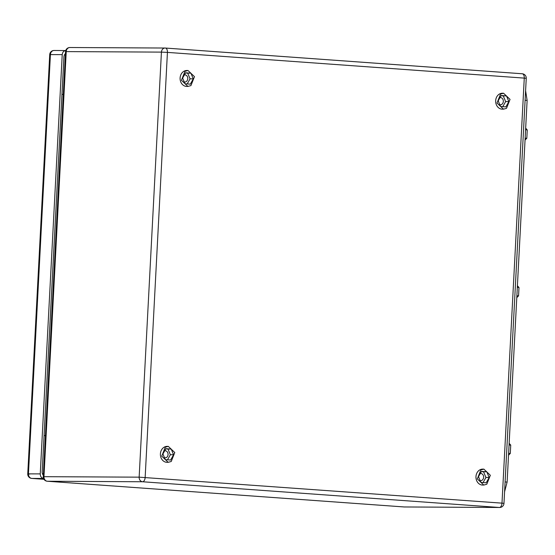 <?xml version="1.0" encoding="UTF-8"?>
<svg xmlns="http://www.w3.org/2000/svg" width="555" height="555" viewBox="0 0 555 555"><rect width="100%" height="100%" fill="white"/><g stroke="black" fill="none" stroke-linecap="round" stroke-linejoin="round"><path stroke-width="0.83" d="M499.854 104.77A3.621 3.039 90.3 0 0 500.284 104.812A3.621 3.039 90.3 0 0 501.658 104.43A3.621 3.039 90.3 0 0 503.267 100.365A3.621 3.039 90.3 0 0 500.319 97.569A3.621 3.039 90.3 0 0 500.006 97.583M502.795 106.664L505.626 101.572L503.253 95.883L501.04 95.724M501.151 95.522L498.203 100.823L500.575 106.505L505.903 106.893L508.852 101.586L506.479 95.904L501.151 95.522M505.626 101.572L508.852 101.586M503.253 95.883L506.479 95.904M506.507 108.329L503.482 109.169L497.009 103.015L500.548 94.079L503.572 93.24L510.045 99.394L506.507 108.329M503.482 109.169L502.303 109.162A7.964 6.688 -89.7 0 1 495.83 103.008A7.964 6.688 -89.7 0 1 499.368 94.072A7.964 6.688 -89.7 0 1 502.393 93.233L503.572 93.24M480.151 480.658A3.621 3.039 90.3 0 0 480.581 480.699A3.621 3.039 90.3 0 0 481.955 480.318A3.621 3.039 90.3 0 0 483.565 476.252A3.621 3.039 90.3 0 0 480.623 473.457A3.621 3.039 90.3 0 0 480.304 473.477M483.093 482.559L485.93 477.46L483.551 471.778L481.338 471.618M481.456 471.41L478.5 476.71L480.88 482.399L486.201 482.781L489.156 477.48L486.777 471.792L481.456 471.41M485.93 477.46L489.156 477.48M483.551 471.778L486.777 471.792M486.804 484.224L483.787 485.063L477.314 478.903L480.852 469.967L483.87 469.128L490.342 475.281L486.804 484.224M483.787 485.063L482.607 485.056A7.964 6.688 -89.7 0 1 476.135 478.896A7.964 6.688 -89.7 0 1 479.673 469.96A7.964 6.688 -89.7 0 1 482.69 469.121L483.87 469.128M184.281 82.029A3.621 3.039 90.3 0 0 184.711 82.064A3.621 3.039 90.3 0 0 186.085 81.682A3.621 3.039 90.3 0 0 187.694 77.624A3.621 3.039 90.3 0 0 184.753 74.828A3.621 3.039 90.3 0 0 184.433 74.842M187.222 83.923L190.06 78.831L187.68 73.142L185.467 72.983M185.585 72.774L182.63 78.082L185.009 83.763L190.33 84.152L193.286 78.845L190.906 73.163L185.585 72.774M190.06 78.831L193.286 78.845M187.68 73.142L190.906 73.163M190.934 85.588L187.916 86.427L181.443 80.274L184.981 71.338L187.999 70.499L194.472 76.652L190.934 85.588M187.916 86.427L186.737 86.42A7.964 6.688 -89.7 0 1 180.264 80.267A7.964 6.688 -89.7 0 1 183.802 71.331A7.964 6.688 -89.7 0 1 186.82 70.492L187.999 70.499M164.578 457.917L166.389 457.577A3.621 3.039 90.3 0 0 167.992 453.511A3.621 3.039 90.3 0 0 165.05 450.715A3.621 3.039 90.3 0 0 164.731 450.729M167.52 459.811L170.357 454.718L167.985 449.03L165.772 448.87M165.883 448.669L162.934 453.969L165.307 459.651L170.635 460.039L173.583 454.739L171.211 449.05L165.883 448.669M170.357 454.718L173.583 454.739M167.985 449.03L171.211 449.05M171.238 461.483L168.214 462.315L161.741 456.161L165.279 447.226L168.304 446.387L174.776 452.54L171.238 461.483M168.214 462.315L167.034 462.315A7.964 6.688 -89.7 0 1 160.561 456.154A7.964 6.688 -89.7 0 1 164.1 447.219A7.964 6.688 -89.7 0 1 167.124 446.38L168.304 446.387M525.141 138.16L526.813 138.278L525.044 140.047M525.585 129.815L527.25 129.932L526.813 138.278M525.668 128.149L527.25 129.932M525.599 90.715L527.125 100.42L507.117 482.094L504.578 491.779M516.885 295.746L518.557 295.864L516.788 297.633M517.322 287.4L518.994 287.518L518.557 295.864M517.413 285.735L518.994 287.518M508.63 453.331L510.295 453.449L508.526 455.218M509.067 444.985L510.732 445.103L510.295 453.449M509.15 443.32L510.732 445.103M65.434 53.675A4.343 3.649 -89.7 0 0 63.929 56.929L42.18 471.854A4.343 3.649 -89.7 0 0 43.339 475.302M66.087 50.554C63.867 50.651 62.576 52.01 62.222 54.633L40.251 473.894C40.328 476.544 41.465 478.077 43.665 478.493M61.966 94.343L63.298 94.44L61.966 94.343M45.42 435.633L44.088 435.536L45.42 435.633M42.333 473.387A21.728 18.239 90.3 0 0 43.394 474.234M47.085 481.206A4.343 2.359 -85.9 0 0 47.293 481.24A4.343 2.359 -85.9 0 0 47.376 481.24A4.343 3.649 -89.7 0 1 43.963 476.641L66.239 51.601L65.539 51.636L43.262 476.676L139.152 477.161L161.429 52.114L66.239 51.601A4.343 3.649 90.3 0 1 69.902 47.515A4.343 4.343 0 0 0 65.539 51.636M404.047 506.944A4.343 2.359 -85.9 0 0 404.13 506.958A4.343 2.359 -85.9 0 0 404.213 506.958L47.376 481.24L142.573 481.761L499.403 507.478A4.343 3.649 90.3 0 0 499.611 507.485A4.343 4.343 0 0 0 503.975 503.364L526.251 78.324A4.343 4.343 0 0 0 522.22 73.759A4.343 2.359 -85.9 0 0 522.137 73.759L165.466 48.056M70.11 47.522A4.343 3.649 90.3 0 0 69.902 47.515L165.099 48.035A4.343 3.649 90.3 0 0 161.429 52.114L167.43 52.392A4.343 2.359 -85.9 0 0 165.383 48.042A4.343 2.359 -85.9 0 0 165.3 48.042A4.343 3.649 90.3 0 0 165.099 48.035A4.343 4.343 0 0 1 165.383 48.042L522.22 73.759A4.343 2.359 -85.9 0 1 524.267 78.109L167.43 52.392L145.153 477.439A4.343 2.359 94.1 0 1 142.573 481.761A4.343 3.649 90.3 0 1 139.152 477.161L501.991 503.149L524.267 78.109L526.251 78.324M404.623 506.958A4.343 3.649 -89.7 0 1 404.415 506.965A4.343 3.649 -89.7 0 1 404.213 506.958L499.403 507.478A4.343 2.359 94.1 0 0 501.991 503.149L503.975 503.364M505.099 481.948L507.117 482.094M525.099 100.275L527.125 100.42M43.561 478.493L31.864 478.424L43.977 479.298L31.774 478.424A4.343 2.359 94.1 0 1 31.573 478.389M54.286 50.491A4.343 3.649 90.3 0 0 54.085 50.484A4.343 3.649 90.3 0 0 50.422 54.563L28.451 473.824A4.343 3.649 -89.7 0 0 31.864 478.424A4.343 2.359 94.1 0 1 31.774 478.424A4.343 4.343 0 0 1 27.75 473.859L29.727 474.074M62.222 54.633L49.721 54.598L27.75 473.859L40.251 473.894M499.611 507.485L404.415 506.965A4.343 4.343 0 0 1 404.13 506.958L47.293 481.24A4.343 4.343 0 0 1 43.262 476.676M65.74 50.547L54.085 50.484A4.343 4.343 0 0 0 49.721 54.598"/></g></svg>
